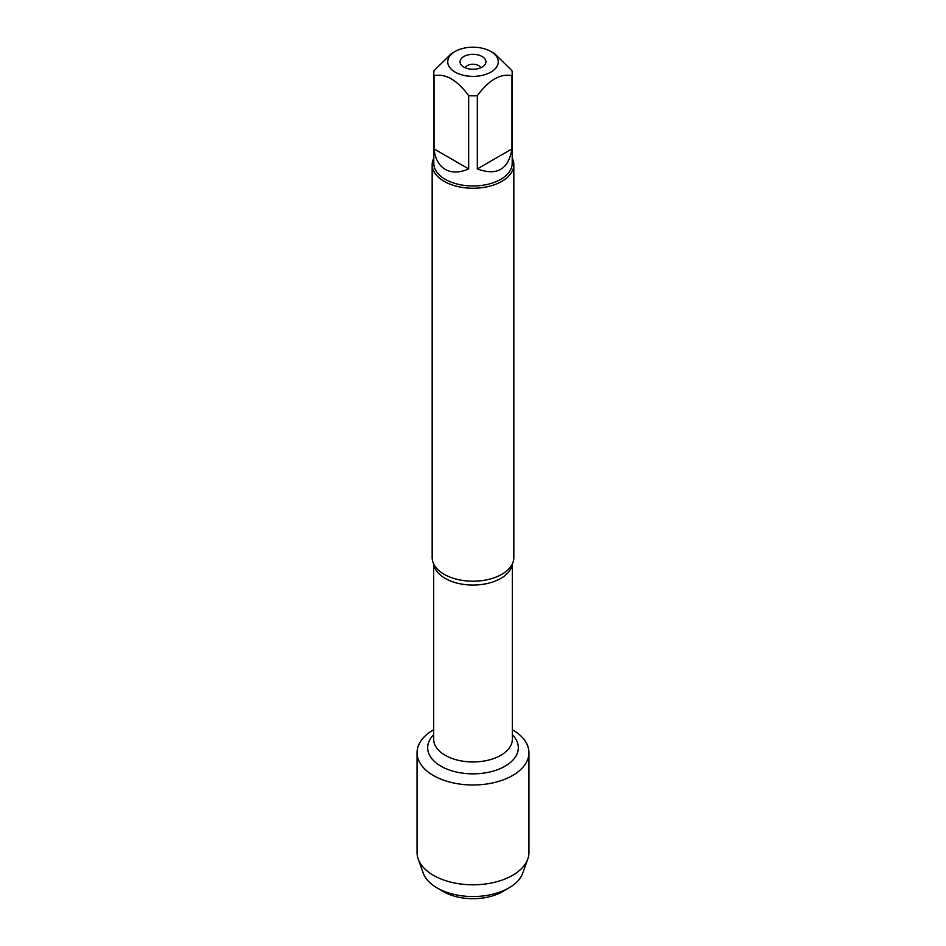 <?xml version="1.0" encoding="UTF-8"?>
<svg xmlns="http://www.w3.org/2000/svg" width="946" height="946" viewBox="0 0 946 946"><rect width="100%" height="100%" fill="white"/><g stroke="black" fill="none" stroke-linecap="round" stroke-linejoin="round"><path stroke-width="1.42" d="M432.168 164.663L432.168 557.62A40.832 23.579 0 0 0 435.42 566.843A40.832 23.579 0 0 0 444.123 574.293A40.832 23.579 0 0 0 510.58 566.843A40.832 23.579 0 0 0 513.832 557.62L513.832 164.663A40.832 23.579 180 0 1 473 188.242A40.832 23.579 180 0 1 432.168 164.663A40.832 23.579 180 0 1 433.8 158.065M512.555 729.851A55.944 32.294 180 0 1 512.484 775.578A55.944 32.294 180 0 1 433.303 775.448A55.944 32.294 180 0 1 433.658 729.733A55.944 32.294 180 0 0 417.056 752.697A55.944 32.294 180 0 0 433.445 775.531A55.944 32.294 180 0 0 494.403 782.531A55.944 32.294 180 0 0 528.944 752.697A55.944 32.294 180 0 0 512.342 729.733A55.944 32.294 180 0 1 512.555 729.851M512.2 158.065A40.832 23.579 180 0 1 513.832 164.663M482.153 56.512A12.937 7.473 180 0 1 484.813 64.848A12.937 7.473 180 0 1 473 69.271A12.937 7.473 180 0 1 461.187 64.848A12.937 7.473 180 0 1 465.657 55.648A12.937 7.473 180 0 1 482.153 56.512M455.132 72.109A25.27 14.592 0 0 0 490.868 72.109A25.27 14.592 0 0 0 490.868 51.486A25.27 14.592 0 0 0 475.791 47.3A25.27 14.592 0 0 0 455.132 51.486A25.27 14.592 0 0 0 455.132 72.109M477.328 168.908C496.898 176.133 508.44 169.464 511.963 148.912L477.328 168.908L477.328 95.676C488.881 79.984 500.422 73.327 511.963 75.68A39.2 22.633 0 0 0 512.2 73.173A39.2 22.633 0 0 0 511.963 70.678L494.652 53.662L490.868 51.486M511.963 148.912L511.963 75.68M455.132 51.486L451.348 53.662L434.037 70.678A39.2 22.633 0 0 0 433.8 73.173A39.2 22.633 0 0 0 434.037 75.68C445.59 73.327 457.131 79.996 468.672 95.676A39.2 22.633 0 0 0 477.328 95.676M434.037 148.912C435.148 158.739 438.897 165.585 445.282 169.429C451.81 173.035 459.602 172.858 468.672 168.908L434.037 148.912L434.037 75.68M468.672 168.908L468.672 95.676M512.2 73.173L512.2 163.339A39.2 22.633 180 0 1 488.006 184.245A39.2 22.633 180 0 1 445.282 179.338A39.2 22.633 180 0 1 433.8 163.339L433.8 73.173M480.745 67.781A7.958 4.6 0 0 0 478.629 65.581A7.958 4.6 0 0 0 470.824 64.411A7.958 4.6 0 0 0 465.255 67.781M528.944 752.697L528.944 852.5A55.944 32.294 180 0 1 527.785 859.051A55.944 32.294 180 0 1 489.023 883.446A55.944 32.294 180 0 1 433.445 875.334A55.944 32.294 180 0 1 418.215 859.051A55.944 32.294 180 0 1 417.056 852.5L417.056 752.697M418.215 859.051L423.288 873.17A50.765 29.314 0 0 0 437.099 887.951A50.765 29.314 0 0 0 508.901 887.951A50.765 29.314 0 0 0 522.712 873.17L527.785 859.051M437.099 887.951L443.508 891.652A41.707 24.088 180 0 1 443.508 891.64L437.099 887.951M508.901 887.951L502.492 891.64A41.707 24.088 180 0 1 443.508 891.652M512.212 564.206A39.342 22.716 180 0 1 473 585.054A39.342 22.716 180 0 1 433.788 564.206M433.658 563.934L433.658 739.24A39.342 22.716 0 0 0 473 761.956A39.342 22.716 0 0 0 512.342 739.24L512.342 563.934M512.342 734.699A45.313 26.157 180 0 1 473 773.852A45.313 26.157 180 0 1 433.658 734.699"/></g></svg>
